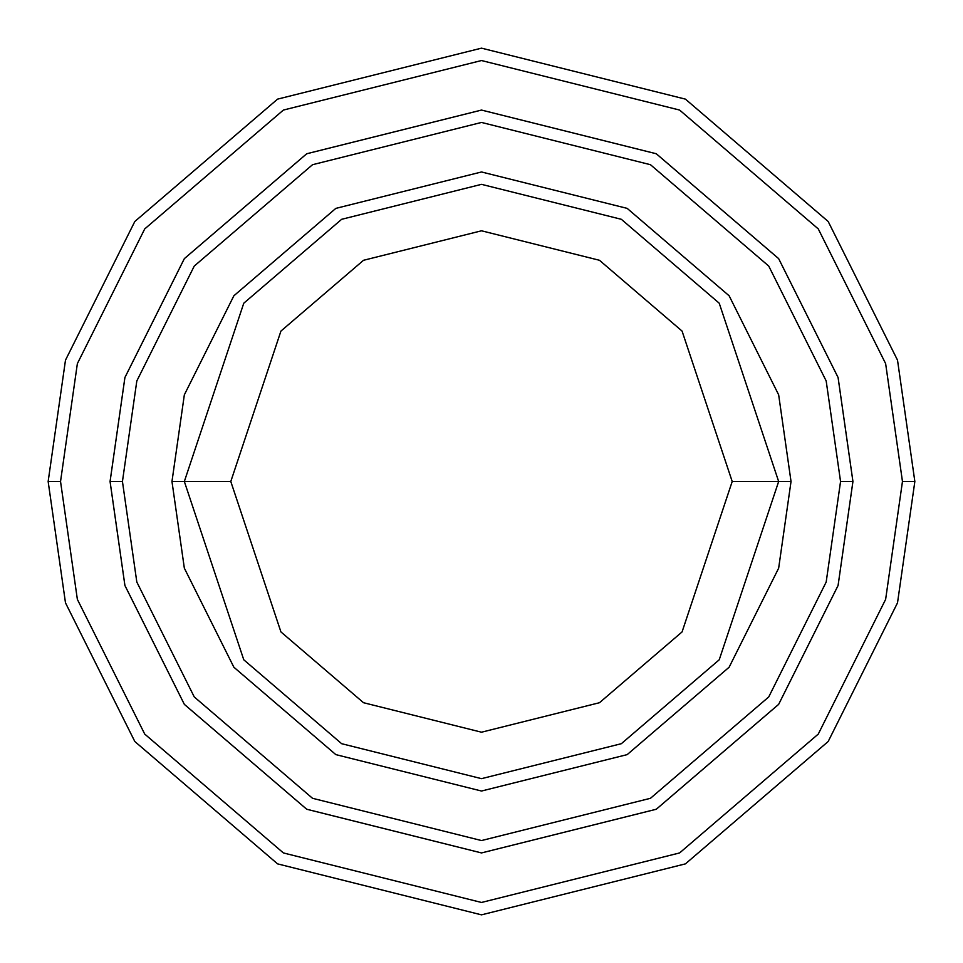 <?xml version="1.0" encoding="UTF-8"?>
<svg xmlns="http://www.w3.org/2000/svg" width="963" height="963" viewBox="0 0 963 963"><rect width="100%" height="100%" fill="white"/><g stroke="black" fill="none" stroke-linecap="round" stroke-linejoin="round"><path stroke-width="1.44" d="M778.658 481.5L791.032 481.5L778.658 394.83L729.123 295.773L627.166 208.381L481.5 171.968L335.834 208.381L233.877 295.773L184.342 394.83L171.968 481.5L184.342 481.5L243.771 659.787L341.66 743.701L481.5 778.658L621.34 743.701L719.229 659.787L778.658 481.5L719.229 659.787L621.34 743.701L481.5 778.658L341.66 743.701L243.771 659.787L184.342 481.5L230.795 481.5L184.342 481.5L243.771 303.213L341.66 219.299L481.5 184.342L621.34 219.299L719.229 303.213L778.658 481.5L732.205 481.5L682.069 631.921L599.48 702.713L481.5 732.205L363.52 702.713L280.931 631.921L230.795 481.5L280.931 631.921L363.52 702.713L481.5 732.205L599.48 702.713L682.069 631.921L732.205 481.5L682.069 331.079L599.48 260.287L481.5 230.795L363.52 260.287L280.931 331.079L230.795 481.5L280.931 331.079L363.52 260.287L481.5 230.795L599.48 260.287L682.069 331.079L732.205 481.5L778.658 481.5L719.229 303.213L621.34 219.299L481.5 184.342L341.66 219.299L243.771 303.213L184.342 481.5L171.968 481.5L184.342 394.83L233.877 295.773L335.834 208.381L481.5 171.968L627.166 208.381L729.123 295.773L778.658 394.83L791.032 481.5L778.658 568.17L729.123 667.227L627.166 754.619L481.5 791.032L335.834 754.619L233.877 667.227L184.342 568.17L171.968 481.5L184.342 568.17L233.877 667.227L335.834 754.619L481.5 791.032L627.166 754.619L729.123 667.227L778.658 568.17L791.032 481.5L778.658 481.5M902.463 481.5L885.635 599.371L818.273 734.083L679.601 852.941L481.5 902.463L283.399 852.941L144.727 734.083L77.365 599.371L60.537 481.5L48.15 481.5L65.484 602.838L134.82 741.51L277.573 863.871L481.5 914.85L685.427 863.871L828.18 741.51L897.516 602.838L914.85 481.5L902.463 481.5L885.635 363.629L818.273 228.917L679.601 110.059L481.5 60.537L283.399 110.059L144.727 228.917L77.365 363.629L60.537 481.5L77.365 599.371L144.727 734.083L283.399 852.941L481.5 902.463L679.601 852.941L818.273 734.083L885.635 599.371L902.463 481.5L914.85 481.5L897.516 602.838L828.18 741.51L685.427 863.871L481.5 914.85L277.573 863.871L134.82 741.51L65.484 602.838L48.15 481.5L65.484 360.162L134.82 221.49L277.573 99.129L481.5 48.15L685.427 99.129L828.18 221.49L897.516 360.162L914.85 481.5L897.516 360.162L828.18 221.49L685.427 99.129L481.5 48.15L277.573 99.129L134.82 221.49L65.484 360.162L48.15 481.5L60.537 481.5L77.365 363.629L144.727 228.917L283.399 110.059L481.5 60.537L679.601 110.059L818.273 228.917L885.635 363.629L902.463 481.5M840.555 481.5L826.182 582.037L768.739 696.935L650.458 798.303L481.5 840.555L312.542 798.303L194.261 696.935L136.818 582.037L122.445 481.5L110.071 481.5L124.925 585.504L184.354 704.362L306.703 809.233L481.5 852.929L656.297 809.233L778.646 704.362L838.075 585.504L852.929 481.5L840.555 481.5L826.182 380.963L768.739 266.065L650.458 164.697L481.5 122.445L312.542 164.697L194.261 266.065L136.818 380.963L122.445 481.5L136.818 582.037L194.261 696.935L312.542 798.303L481.5 840.555L650.458 798.303L768.739 696.935L826.182 582.037L840.555 481.5L852.929 481.5L838.075 585.504L778.646 704.362L656.297 809.233L481.5 852.929L306.703 809.233L184.354 704.362L124.925 585.504L110.071 481.5L124.913 377.496L184.342 258.638L306.703 153.755L481.5 110.059L656.297 153.755L778.658 258.638L838.087 377.496L852.941 481.5L838.087 585.504L778.658 704.362L656.297 809.245L481.5 852.941L306.703 809.245L184.342 704.362L124.913 585.504L110.059 481.5L124.913 585.504L184.342 704.362L306.703 809.245L481.5 852.941L656.297 809.245L778.658 704.362L838.087 585.504L852.941 481.5L838.087 377.496L778.658 258.638L656.297 153.755L481.5 110.059L306.703 153.755L184.342 258.638L124.913 377.496L110.059 481.5L124.925 377.496L184.354 258.638L306.703 153.767L481.5 110.071L656.297 153.767L778.646 258.638L838.075 377.496L852.929 481.5L838.075 377.496L778.646 258.638L656.297 153.767L481.5 110.071L306.703 153.767L184.354 258.638L124.925 377.496L110.071 481.5L122.445 481.5L136.818 380.963L194.261 266.065L312.542 164.697L481.5 122.445L650.458 164.697L768.739 266.065L826.182 380.963L840.555 481.5"/></g></svg>
